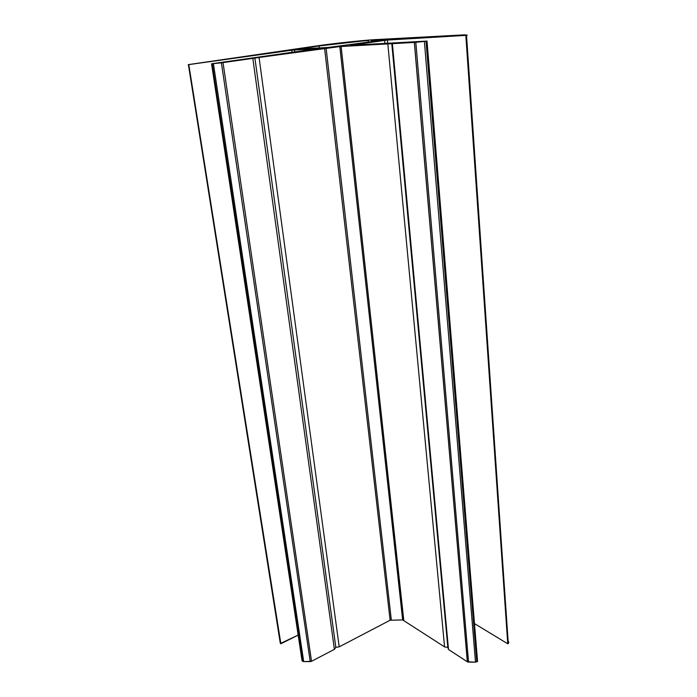 <?xml version="1.0" encoding="UTF-8"?>
<svg xmlns="http://www.w3.org/2000/svg" width="697" height="697" viewBox="0 0 697 697"><rect width="100%" height="100%" fill="white"/><g stroke="black" fill="none" stroke-linecap="round" stroke-linejoin="round"><path stroke-width="1.05" d="M368.399 40.565L368.556 42.203L368.399 40.565L363.634 40.896L319.052 45.976C332.635 43.911 356.698 41.262 368.033 40.583L368.399 40.565M319.287 47.98L319.052 45.976L298.56 49.095L330.282 47.326L384.213 39.929L371.144 40.426L371.283 41.811L371.144 40.426L383.463 40.086L327.799 47.518L298.821 49.086L319.052 45.976L319.287 47.98M280.368 642.608L188.8 64.647L280.874 643.758L298.168 635.08L280.499 643.462L188.408 64.664L313.545 46.377C330.552 43.806 360.366 40.522 374.577 39.659L464.533 34.85L467.234 35.129L465.831 35.373L386.818 40.095L350.173 45.253L425.257 41.323L414.332 42.447L339.822 46.568L212.149 63.758L317.396 48.79L293.28 50.027L188.181 64.647L320.507 45.383L353.876 41.445L374.925 39.642L467.19 35.111L466.511 35.277L508.279 643.47L507.747 643.784L474.474 623.606L507.747 643.784L465.831 35.373L466.511 35.277L508.279 643.47L508.766 642.46L508.104 640.883L508.766 642.46M466.685 654.352L467.966 655.18L466.685 654.352M467.391 661.845L414.401 42.447L415.821 42.325L468.558 662.124L475.493 662.15L424.395 41.419L426.024 41.219L476.774 661.836L477.55 661.383L427.026 41.071L477.55 661.383L475.493 662.15L467.33 661.802L448.502 649.473L447.849 647.452L444.573 646.903L402.657 619.912L390.111 620.243L339.204 646.842L335.841 647.365L334.403 649.351L311.542 661.296L303.7 661.584L302.071 660.826L211.557 63.776L212.149 63.758L302.62 661.27L303.7 661.584L213.421 63.645L221.393 62.808L310.243 661.61L311.542 661.296L223.023 62.608L324.584 48.206L339.822 46.568L414.332 42.447L467.33 661.802L468.558 662.124L415.821 42.325L424.395 41.419L475.493 662.15L476.774 661.836L426.024 41.219L427.026 41.071L350.243 45.331L387.366 40.051L387.698 43.258L387.393 40.051L465.831 35.373L507.747 643.784L508.819 642.73M414.401 42.447L467.33 661.802L448.502 649.473L447.849 647.452L444.573 646.903L402.657 619.912L390.111 620.243L339.204 646.842L335.841 647.365L334.403 649.351L311.542 661.296L223.023 62.608L221.393 62.808L310.243 661.61L303.7 661.584L213.421 63.645L212.149 63.758L302.62 661.27L302.071 660.826L211.557 63.776L317.396 48.703L294.491 49.923L294.744 52.005L294.491 49.923L291.825 50.21L292.095 52.38L291.825 50.21L188.408 64.664L280.255 643.009M384.936 43.406L384.648 40.339L384.936 43.406M448.502 649.473L392.376 43.65L448.502 649.473M447.849 647.452L391.792 43.528L447.849 647.452M444.573 646.903L387.828 43.902L444.573 646.903M403.763 620.182L341.129 46.455L403.763 620.182M402.657 619.912L339.822 46.568L402.657 619.912M391.322 619.955L326.091 48.023L391.322 619.955M390.111 620.243L324.584 48.206L390.111 620.243M339.204 646.842L259.066 57.502L339.204 646.842M335.841 647.365L254.884 57.99L335.841 647.365M334.403 649.351L252.819 58.382L334.403 649.351M368.208 42.247L368.033 40.583M387.366 40.051L387.671 43.258M341.068 46.455L403.711 620.156M302.733 661.348L212.271 63.749M294.43 49.931L294.692 52.014"/></g></svg>
